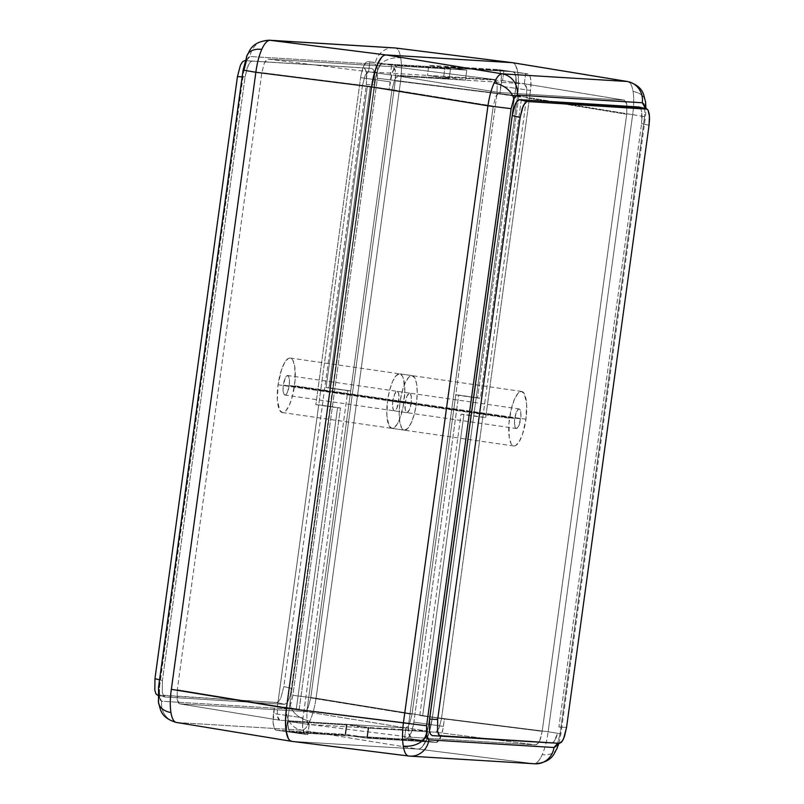 <?xml version="1.0" encoding="UTF-8"?>
<svg xmlns="http://www.w3.org/2000/svg" width="804" height="804" viewBox="0 0 804 804"><rect width="100%" height="100%" fill="white"/><g stroke="black" fill="none" stroke-linecap="round" stroke-linejoin="round"><path stroke-width="0.6" stroke-dasharray="4.02 3.01" d="M645.461 101.214A18.904 13.075 -9.2 0 0 633.07 91.475C631.984 85.144 630.065 81.817 627.311 81.495C630.065 81.817 631.984 85.144 633.07 91.475A18.904 13.075 170.8 0 1 645.461 101.214M560.046 733.911L557.484 743.63L560.046 733.911L560.911 733.901L560.046 733.911L644.567 116.851L560.046 733.911M556.81 748.926A18.904 12.442 24.1 0 1 542.238 754.594C544.981 748.293 546.951 740.665 548.137 731.73L560.911 733.891L548.137 731.73L632.658 114.66L645.441 116.841L632.658 114.66C633.924 105.736 634.065 98.008 633.07 91.475C634.065 98.008 633.924 105.736 632.658 114.66L548.137 731.73C546.951 740.665 544.981 748.293 542.238 754.594A18.904 12.442 -155.9 0 0 556.81 748.926M392.844 400.925A9.869 2.945 98.2 0 0 394.372 410.864A9.869 2.945 98.2 0 0 398.734 401.286L520.67 418.894A9.869 2.945 -81.8 0 1 516.309 428.482A9.869 2.945 -81.8 0 1 514.781 418.532L392.844 400.925L392.593 406.382L393.427 410.06L395.045 410.723L396.925 408.141L399.015 397.528L398.533 393.076L397.126 391.327L394.653 394.06L392.844 400.925L514.781 418.532A9.869 2.945 -81.8 0 1 519.133 408.955A9.869 2.945 -81.8 0 1 520.67 418.894L398.734 401.286A9.869 2.945 98.2 0 0 397.196 391.337A9.869 2.945 98.2 0 0 392.844 400.925M525.947 419.226L404.01 401.608A27.537 8.211 98.2 0 0 399.729 373.84A27.537 8.211 98.2 0 0 387.568 400.603L509.505 418.211A27.537 8.211 -81.8 0 1 521.665 391.458A27.537 8.211 -81.8 0 1 525.947 419.226L526.64 403.98L524.319 393.709L521.464 391.437L519.786 391.87L518.027 393.327L514.55 399.075L511.555 407.809L508.932 423.547L509.274 437.647L511.123 443.728L512.46 445.376L513.987 445.999L515.665 445.567L519.183 441.677L522.479 434.291L525.947 419.226A27.537 8.211 -81.8 0 1 513.786 445.979A27.537 8.211 -81.8 0 1 509.505 418.211L387.568 400.603L389.618 390.201L392.613 381.458L396.091 375.709L399.528 373.82L402.382 376.091L403.457 378.704L404.814 391.126L403.116 406.914L398.955 420.743L397.246 424.06L393.729 427.959L392.05 428.381L389.186 426.11L386.875 415.839L387.568 400.603A27.537 8.211 98.2 0 0 391.849 428.361A27.537 8.211 98.2 0 0 404.01 401.608L525.947 419.226M309.238 724.484L307.791 723.339L306.847 720.253L306.967 710.394L350.725 390.915L347.82 390.744L303.018 717.811L302.606 726.906L303.982 733.047L305.691 734.394L307.862 734.534L309.238 724.484L368.131 728.092L366.755 738.142L436.24 742.394L439.346 739.821L442.853 729.58L444.421 718.806L441.517 718.635L438.954 728.344L437.195 731.258L435.446 732.213L368.131 728.092L435.446 732.213L536.117 744.916L411.015 737.258L409.015 734.786L408.392 730.896L408.744 723.158L493.264 106.098L495.827 96.39L497.596 93.465L499.334 92.51L624.437 100.178L625.884 101.324L626.829 104.409L626.708 114.268L542.177 731.338L540.429 738.987L538.75 742.725L536.117 744.916L411.015 737.258L309.158 724.474L307.862 734.534L290.937 732.263L307.862 734.534L293.108 732.404L421.487 740.263L436.24 742.394L366.755 738.142L352.001 736.002L421.487 740.263A16.442 4.904 98.2 0 0 428.622 724.273L429.668 716.676L444.421 718.806L443.376 726.404L428.622 724.273L443.376 726.404A16.442 4.904 -81.8 0 1 436.24 742.394L421.487 740.263L423.537 739.137L425.607 735.7L428.622 724.273L515.736 88.319L530.499 90.45L530.911 81.355L530.168 76.782L528.731 74.239L525.655 73.737L524.278 83.777L525.726 84.933L526.67 88.008L526.55 97.877L482.792 417.346L485.696 417.527L530.499 90.45L485.696 417.527L470.933 415.397L515.736 88.319A16.442 4.904 98.2 0 0 513.183 71.747A16.442 4.904 98.2 0 0 513.063 71.737L527.816 73.867A16.442 4.904 -81.8 0 1 527.937 73.878A16.442 4.904 -81.8 0 1 530.499 90.45L515.736 88.319L515.877 76.712L514.771 73.094L513.063 71.737L382.513 63.737L397.276 65.868L395.226 66.993L392.201 72.852L389.096 89.455L392 89.636L394.563 79.918L396.322 77.003L398.06 76.048L465.385 80.169L466.762 70.129L397.276 65.868L466.762 70.129L451.999 67.998L382.513 63.737A16.442 4.904 98.2 0 0 375.378 79.727L374.332 87.324L389.096 89.455L390.131 81.857L375.378 79.727L390.131 81.857A16.442 4.904 -81.8 0 1 397.276 65.868L381.518 63.988L378.393 68.3L375.91 76.551L288.264 715.681L303.018 717.811L347.82 390.744L333.067 388.603L288.264 715.681A16.442 4.904 98.2 0 0 290.817 732.253A16.442 4.904 98.2 0 0 290.937 732.263L305.691 734.394A16.442 4.904 -81.8 0 1 305.58 734.384A16.442 4.904 -81.8 0 1 303.018 717.811L288.264 715.681L287.782 721.932L288.586 729.359L290.023 731.891L293.108 732.404L286.113 731.389L287.49 721.349L309.238 724.484L287.49 721.349L346.383 724.957L368.131 728.092L309.238 724.484L306.847 720.253L306.967 710.394L408.744 723.158L493.264 106.098L392 89.636L306.967 710.394L408.744 723.158L408.623 733.027L411.015 737.258M482.792 417.346L526.55 97.877L626.708 114.268L542.177 731.338L441.517 718.635L482.792 417.346L441.517 718.635L542.177 731.338L539.615 741.047L536.117 744.916L435.446 732.213L438.954 728.344L441.517 718.635L419.768 715.49L461.044 414.201L482.792 417.346M465.385 80.169L398.06 76.048L499.334 92.51L624.437 100.178L524.278 83.777L465.385 80.169L524.278 83.777L624.557 100.188L524.278 83.777L525.655 73.737L503.907 70.591L502.53 80.631L524.278 83.777L502.53 80.631L443.637 77.033L465.385 80.169L443.637 77.033L445.014 66.983L466.762 70.129L465.385 80.169M392 89.636L493.264 106.098L495.827 96.39L499.334 92.51L398.06 76.048L394.563 79.918L392 89.636L370.252 86.49L328.977 387.779L350.725 390.915L392 89.636L374.332 87.324L333.067 388.603L350.725 390.915L326.072 387.598L333.067 388.603L326.072 387.598L367.348 86.309L392 89.636M624.437 100.178L626.829 104.409L626.708 114.268L526.55 97.877L526.67 88.008L524.278 83.777M514.781 418.532L516.59 411.678L518.459 409.095L519.615 409.166L520.751 411.939L520.871 416.985L518.861 425.758L516.982 428.341L515.364 427.678L514.53 423.999L514.781 418.532M647.28 109.173L648.074 110.148M640.617 108.329L638.919 106.982L640.617 108.329L641.723 111.937L640.617 108.329M642.064 117.263L641.723 111.937L641.582 123.504L649.039 125.323L641.582 123.504L642.064 117.263M558.911 727.017L566.559 727.409L558.911 727.017L641.582 123.504L558.911 727.017M555.906 738.404L557.685 733.208L553.845 741.821L555.906 738.404M551.795 742.936L553.845 741.821L551.795 742.936M644.868 108.409L644.567 116.851L644.868 108.409M533.856 763.689L418.17 749.087L533.856 763.689L408.764 756.031L291.792 741.348L408.764 756.031L533.856 763.689C536.66 763.72 539.444 760.695 542.238 754.594C539.444 760.695 536.66 763.72 533.856 763.689A18.904 18.04 -86.5 0 0 534.961 763.79M394.141 47.868A18.904 18.04 -86.5 0 0 375.116 64.159L377.518 68.4A18.904 13.075 -9.2 0 1 400.744 57.918C399.658 51.587 397.829 48.27 395.236 47.969C397.829 48.27 399.658 51.587 400.744 57.918C401.739 64.451 401.688 72.189 400.593 81.144L316.062 698.204C314.716 707.118 312.656 714.726 309.902 721.037C307.118 727.128 304.414 730.173 301.791 730.163L176.689 722.505L291.792 741.348L176.689 722.505A18.904 18.04 -86.5 0 1 161.704 701.239L159.313 697.008L160.257 700.093L161.704 701.239L286.797 708.907A18.904 18.04 -86.5 0 0 301.791 730.163L418.17 749.087L420.17 748.584L422.271 746.846L426.421 739.981L429.989 729.54L432.451 717.128L316.062 698.204C314.716 707.118 312.656 714.726 309.902 721.037A18.904 12.442 24.1 0 1 290.304 705.038L292.867 695.319L316.062 698.204L432.451 717.128L517.555 95.817L400.593 81.144L316.062 698.204L292.867 695.319L377.398 78.259L517.555 95.817L518.52 83.304L517.836 72.611L515.615 65.355L514.037 63.395L512.208 62.652C514.982 63.134 516.861 66.451 517.836 72.611C518.841 78.712 518.741 86.45 517.555 95.817L432.451 717.128C431.075 726.484 429.065 734.102 426.421 739.981C429.065 734.102 431.075 726.484 432.451 717.128L548.137 731.73L432.451 717.128L517.555 95.817L632.658 114.66L517.555 95.817C518.751 86.45 518.841 78.712 517.836 72.611C516.861 66.451 514.982 63.134 512.208 62.652L514.037 63.395L515.615 65.355L517.836 72.611L518.52 83.304L517.555 95.817L432.451 717.128L429.989 729.54L426.421 739.981L422.271 746.846L420.17 748.584L418.17 749.087C421.035 748.956 423.788 745.921 426.421 739.981C423.788 745.921 421.035 748.956 418.17 749.087L291.792 741.348L418.17 749.087L301.791 730.163A18.904 18.04 93.5 0 1 286.797 708.907L290.304 705.038A18.904 12.442 -155.9 0 0 309.902 721.037C307.118 727.128 304.414 730.173 301.791 730.163L176.689 722.505A18.904 18.04 93.5 0 1 161.704 701.239L286.797 708.907L288.546 707.952L291.108 702.967L292.867 695.319L377.398 78.259L377.518 68.4A18.904 13.075 170.8 0 1 400.744 57.918C401.739 64.451 401.688 72.189 400.593 81.144L377.398 78.259L377.518 68.4L376.573 65.315L375.116 64.159L250.024 56.501L246.516 60.37L243.954 70.089L159.433 687.149L159.313 697.008A18.904 13.075 -9.2 0 0 158.539 702.786M291.792 741.348L418.17 749.087L291.792 741.348M451.999 67.998L445.014 66.983L503.907 70.591L510.892 71.596L451.999 67.998M503.907 70.591L445.014 66.983L443.637 77.033L502.53 80.631L503.907 70.591M370.252 86.49L328.977 387.779L326.072 387.598L367.348 86.309L370.252 86.49M470.933 415.397L463.948 414.382L422.673 715.671L429.668 716.676L470.933 415.397M444.421 718.806L419.768 715.49L444.421 718.806M419.768 715.49L461.044 414.201L463.948 414.382L422.673 715.671L419.768 715.49M368.131 728.092L346.383 724.957L345.006 734.997L366.755 738.142L368.131 728.092M352.001 736.002L345.006 734.997L286.113 731.389L293.108 732.404L352.001 736.002M286.113 731.389L345.006 734.997L346.383 724.957L287.49 721.349L286.113 731.389M268.938 40.2A18.904 18.04 -86.5 0 0 250.024 56.501L248.285 57.456L246.516 60.37A18.904 12.442 -155.9 0 1 247.19 55.074M411.156 403.075A9.869 2.945 -81.8 0 1 406.804 412.663A9.869 2.945 -81.8 0 1 405.266 402.714L283.33 385.106A9.869 2.945 98.2 0 0 284.867 395.045A9.869 2.945 98.2 0 0 289.219 385.468L411.156 403.075L409.347 409.939L406.874 412.673L405.186 409.678L405.266 402.714L407.075 395.859L409.548 393.126L411.246 396.111L411.156 403.075L289.219 385.468A9.869 2.945 98.2 0 0 287.691 375.518A9.869 2.945 98.2 0 0 283.33 385.106L405.266 402.714A9.869 2.945 -81.8 0 1 409.628 393.136A9.869 2.945 -81.8 0 1 411.156 403.075M278.053 384.774L399.99 402.392A27.537 8.211 -81.8 0 1 412.15 375.639A27.537 8.211 -81.8 0 1 416.432 403.397L294.495 385.789A27.537 8.211 98.2 0 0 290.214 358.021A27.537 8.211 98.2 0 0 278.053 384.774L281.521 369.709L284.817 362.323L288.334 358.433L290.013 358.001L291.54 358.624L292.877 360.272L294.726 366.353L295.068 380.453L292.445 396.191L289.45 404.925L285.973 410.673L284.214 412.13L282.536 412.563L279.681 410.291L277.36 400.02L278.053 384.774A27.537 8.211 98.2 0 0 282.335 412.542A27.537 8.211 98.2 0 0 294.495 385.789L416.432 403.397L417.236 392.925L416.673 383.96L414.814 377.89L411.949 375.619L408.522 377.498L405.045 383.257L402.05 391.99L399.99 402.392L399.186 412.874L399.759 421.829L401.618 427.909L404.472 430.18L407.909 428.291L411.387 422.542L414.382 413.799L416.432 403.397A27.537 8.211 -81.8 0 1 404.271 430.16A27.537 8.211 -81.8 0 1 399.99 402.392L278.053 384.774M405.94 727.952L407.678 726.997L409.437 724.082L412 714.364L455.767 394.895L458.672 395.076L413.869 722.143L411.799 731.148L408.774 737.007L406.723 738.132L404.563 738.002L405.94 727.952L347.047 724.344L345.67 734.394L276.184 730.132L274.476 728.776L273.089 722.645L274.546 705.952L277.45 706.123L277.33 715.992L278.274 719.067L279.722 720.223L347.047 724.344L279.722 720.223L179.563 703.822L304.666 711.49L306.404 710.535L308.173 707.61L310.736 697.902L395.256 80.842L395.608 73.104L394.985 69.214L392.985 66.742L267.883 59.084L266.144 60.039L264.385 62.953L261.823 72.661L177.292 689.731L177.171 699.591L178.116 702.676L179.563 703.822L304.666 711.49L405.94 727.952L304.666 711.49L308.173 707.61L310.736 697.902L395.256 80.842L497.033 93.606L497.153 83.747L495.535 79.827L427.447 75.395L428.823 65.345L498.309 69.606L500.018 70.953L501.394 77.094L499.937 93.787L497.033 93.606L412 714.364L310.736 697.902L412 714.364L409.437 724.082L405.94 727.952L404.563 738.002L421.487 740.263L404.563 738.002L419.316 740.132L290.937 732.263L276.184 730.132L345.67 734.394L360.423 736.524L290.937 732.263A16.442 4.904 -81.8 0 1 290.817 732.253A16.442 4.904 -81.8 0 1 288.264 715.681L289.299 708.083L274.546 705.952L273.501 713.55L288.264 715.681L273.501 713.55A16.442 4.904 98.2 0 0 276.063 730.122A16.442 4.904 98.2 0 0 276.184 730.132L290.937 732.263L289.229 730.906L288.123 727.288L288.264 715.681L375.378 79.727L360.624 77.596L361.147 74.42L363.639 66.159L366.755 61.858L369.93 61.737L368.554 71.787L366.805 72.742L365.046 75.656L362.483 85.365L318.726 404.844L315.821 404.663L360.624 77.596L315.821 404.663L330.575 406.794L375.378 79.727A16.442 4.904 -81.8 0 1 382.513 63.737L367.76 61.606A16.442 4.904 98.2 0 0 360.624 77.596L375.378 79.727L378.393 68.3L380.463 64.863L382.513 63.737L513.063 71.737L498.309 69.606L428.823 65.345L443.577 67.476L513.063 71.737A16.442 4.904 -81.8 0 1 513.183 71.747A16.442 4.904 -81.8 0 1 515.736 88.319L514.701 95.917L499.937 93.787L500.982 86.189L515.736 88.319L500.982 86.189A16.442 4.904 98.2 0 0 498.42 69.616A16.442 4.904 98.2 0 0 498.309 69.606L513.977 72.109L515.877 76.712L516.078 85.134L428.622 724.273L413.869 722.143L458.672 395.076L473.425 397.206L428.622 724.273A16.442 4.904 -81.8 0 1 421.487 740.263L406.723 738.132A16.442 4.904 98.2 0 0 413.869 722.143L428.622 724.273L427.396 730.484L424.582 737.68L422.482 740.012L419.316 740.132L426.311 741.137L427.688 731.097L405.94 727.952L427.688 731.097L368.795 727.489L347.047 724.344L405.94 727.952M279.722 720.223L277.33 715.992L277.45 706.123L299.199 709.269L340.464 407.98L318.726 404.844L362.483 85.365L261.823 72.661L177.292 689.731L277.45 706.123L318.726 404.844L277.45 706.123L177.292 689.731L177.171 699.591L179.563 703.822L279.722 720.223L179.563 703.822M427.447 75.395L494.761 79.516L392.985 66.742L267.883 59.084L368.554 71.787L427.447 75.395L368.554 71.787L267.883 59.084L264.385 62.953L261.823 72.661L362.483 85.365L365.046 75.656L368.554 71.787L369.93 61.737L391.669 64.883L390.302 74.923L368.554 71.787L390.302 74.923L449.195 78.531L427.447 75.395L449.195 78.531L450.562 68.491L428.823 65.345L427.447 75.395M494.761 79.516L497.153 83.747L497.033 93.606L395.256 80.842L395.377 70.973L392.985 66.742L494.842 79.526L392.985 66.742M289.219 385.468L289.47 380.001L288.636 376.322L287.018 375.659L285.139 378.242L283.129 387.015L283.249 392.061L284.385 394.834L285.541 394.905L287.41 392.322L289.219 385.468M156.72 694.827L276.737 702.495L278.787 701.379L280.847 697.962L283.852 686.566L366.333 84.48L366.745 75.415L365.368 69.305L363.659 67.958L245.109 60.692M165.081 697.018L163.383 695.671L162.277 692.063L162.418 680.496L159.564 679.802L162.418 680.496L245.089 76.983L247.15 68.018L250.155 62.179L252.205 61.064L371.739 68.38L373.448 69.737L374.553 73.345L374.403 84.912L291.741 688.415L289.681 697.39L287.721 701.781L284.626 704.344L164.83 696.978L157.373 695.159L165.081 697.018L157.634 695.199L276.737 702.495L284.626 704.344L276.737 702.495L278.787 701.379L280.847 697.962L283.852 686.566L291.741 688.415L283.852 686.566L366.333 84.48L374.403 84.912L366.333 84.48L366.473 72.923L365.368 69.305L363.659 67.958L371.739 68.38L373.448 69.737L374.553 73.345L374.403 84.912L290.515 694.616L288.736 699.812L286.666 703.229L284.626 704.344L165.081 697.018L163.383 695.671L162.277 692.063L162.418 680.496L245.089 76.983L242.165 76.832L245.089 76.983L248.094 65.596L250.155 62.179L252.205 61.064L371.739 68.38L244.547 60.662M243.089 70.109L243.954 70.089L159.142 689.852M159.433 687.149L158.559 687.159M394.04 47.858A18.904 18.04 93.5 0 0 375.116 64.159L250.024 56.501A18.904 18.04 93.5 0 1 269.038 40.21M443.577 67.476L450.562 68.491L391.669 64.883L384.684 63.868L443.577 67.476M391.669 64.883L450.562 68.491L449.195 78.531L390.302 74.923L391.669 64.883M497.033 93.606L518.781 96.751L477.516 398.04L455.767 394.895L497.033 93.606L514.701 95.917L473.425 397.206L455.767 394.895L477.516 398.04L473.425 397.206L480.42 398.211L521.685 96.932L497.033 93.606M518.781 96.751L477.516 398.04L480.42 398.211L521.685 96.932L518.781 96.751M318.726 404.844L340.464 407.98L318.726 404.844M330.575 406.794L337.559 407.809L296.294 709.088L289.299 708.083L330.575 406.794M274.546 705.952L299.199 709.269L274.546 705.952M299.199 709.269L340.464 407.98L337.559 407.809L296.294 709.088L299.199 709.269M347.047 724.344L368.795 727.489L367.418 737.529L345.67 734.394L347.047 724.344M360.423 736.524L367.418 737.529L426.311 741.137L419.316 740.132L360.423 736.524M426.311 741.137L367.418 737.529L368.795 727.489L427.688 731.097L426.311 741.137M558.891 743.308L560.911 733.901L645.441 116.841L646.024 108.691M394.372 410.864L516.309 428.482M521.665 391.458L399.729 373.84M513.786 445.979L391.849 428.361M397.196 391.337L519.133 408.955M498.42 69.616L527.937 73.878M276.063 730.122L305.58 734.384M406.804 412.663L284.867 395.045M290.214 358.021L412.15 375.639M282.335 412.542L404.271 430.16M409.628 393.136L287.691 375.518M252.185 61.064L244.537 60.662"/><path stroke-width="1.21" d="M558.891 743.308L556.881 748.755C554.247 752.202 553.504 762.122 534.961 763.79A18.904 18.04 -86.5 0 0 553.976 747.499L557.484 743.63A18.904 12.442 24.1 0 1 556.81 748.926A18.904 12.442 -155.9 0 0 557.484 743.63L555.715 746.544L553.976 747.499L428.884 739.841L426.482 735.6A18.904 13.075 170.8 0 1 403.256 746.082C404.342 752.413 406.171 755.73 408.764 756.031A18.904 18.04 -86.5 0 0 409.96 756.142A18.904 18.04 -86.5 0 0 428.884 739.841L427.426 738.685L426.482 735.6L426.602 725.741L511.133 108.681L513.696 98.962A18.904 12.442 -155.9 0 0 494.098 82.963C491.344 89.274 489.284 96.882 487.938 105.796L511.133 108.681L513.696 98.962L515.454 96.048L517.203 95.093L642.295 102.761L644.687 106.992A18.904 13.075 -9.2 0 0 645.461 101.214A18.904 13.075 170.8 0 1 644.687 106.992L644.919 109.123M646.024 108.691L645.491 101.394C643.391 95.626 644.466 86.571 627.612 81.526L512.5 62.682L385.83 54.913C382.965 55.044 380.212 58.079 377.578 64.019C374.935 69.898 372.925 77.516 371.548 86.872L286.445 708.183C285.259 717.55 285.159 725.288 286.164 731.389C287.139 737.549 289.018 740.866 291.792 741.348L408.764 756.031C406.171 755.73 404.342 752.413 403.256 746.082A18.904 13.075 -9.2 0 0 426.482 735.6L426.602 725.741L511.133 108.681L487.938 105.796L403.407 722.856L426.602 725.741L403.407 722.856C402.312 731.811 402.261 739.549 403.256 746.082C402.261 739.549 402.312 731.811 403.407 722.856L487.938 105.796C489.284 96.882 491.344 89.274 494.098 82.963A18.904 12.442 24.1 0 1 513.696 98.962L517.203 95.093L642.295 102.761L643.743 103.907L644.868 108.409M627.602 81.526L627.311 81.495A18.904 18.04 93.5 0 1 642.295 102.761A18.904 18.04 -86.5 0 0 627.311 81.495L502.209 73.837A18.904 18.04 93.5 0 1 517.203 95.093A18.904 18.04 -86.5 0 0 502.209 73.837C499.585 73.827 496.882 76.872 494.098 82.963C496.882 76.872 499.585 73.827 502.209 73.837L627.311 81.495L512.208 62.652L627.311 81.495M646.366 108.801L638.919 106.982L519.374 99.656L527.263 101.505L646.627 108.841L639.17 107.022L646.366 108.801L648.074 110.148L649.451 116.248L649.039 125.323L566.559 727.409L564.498 736.384L562.539 740.775L559.453 743.338L439.426 735.67L437.527 731.077L437.667 719.52L520.148 117.434L522.208 108.46L525.213 102.621L527.263 101.505L647.28 109.173M648.074 110.148L649.18 113.756L649.521 119.082L649.039 125.323L566.559 727.409L563.564 738.806L561.494 742.213L559.453 743.338L440.341 736.042L438.632 734.695L437.527 731.077L437.667 719.52L520.148 117.434L523.153 106.038L525.213 102.621L527.263 101.505L519.374 99.656L517.334 100.771L515.264 104.188L512.259 115.585L520.148 117.434L512.259 115.585L429.597 719.088L437.667 719.52L429.597 719.088L429.447 730.655L430.552 734.263L432.261 735.62L551.825 742.936M639.833 107.354L519.374 99.656L516.279 102.219L514.319 106.61L512.259 115.585L429.597 719.088L429.447 730.655L430.552 734.263L432.261 735.62L559.453 743.338M408.583 756.011L409.859 756.132A18.904 18.04 93.5 0 0 428.884 739.841L553.976 747.499A18.904 18.04 93.5 0 1 535.062 763.8A18.904 18.04 93.5 0 1 533.856 763.689M534.961 763.79L409.859 756.132A18.904 18.04 93.5 0 1 408.764 756.031M176.689 722.505C173.935 722.183 172.016 718.856 170.93 712.525A18.904 13.075 170.8 0 1 158.539 702.786A18.904 13.075 -9.2 0 0 170.93 712.525C172.016 718.856 173.935 722.183 176.689 722.505L291.792 741.348C289.018 740.866 287.139 737.549 286.164 731.389L288.385 738.645L289.963 740.605L291.792 741.348L289.963 740.605L288.385 738.645L286.164 731.389L285.48 720.696L286.445 708.183L403.407 722.856L286.445 708.183L371.548 86.872L487.938 105.796L371.548 86.872L375.689 68.883L379.619 60.059L381.729 57.154L383.83 55.416L385.83 54.913L502.209 73.837L385.83 54.913L512.208 62.652L395.236 47.969A18.904 18.04 -86.5 0 0 394.141 47.868L269.038 40.21A18.904 18.04 93.5 0 1 270.144 40.311A18.904 18.04 -86.5 0 0 268.938 40.2M269.038 40.21C250.496 41.878 249.753 51.798 247.119 55.245L243.089 70.099L255.863 72.27L171.342 689.34L286.445 708.183L285.48 720.696L286.164 731.389C285.159 725.288 285.249 717.55 286.445 708.183L171.342 689.34C170.076 698.264 169.935 705.992 170.93 712.525C169.935 705.992 170.076 698.264 171.342 689.34L255.863 72.27L243.089 70.099L243.954 70.089L246.516 60.37A18.904 12.442 24.1 0 1 247.19 55.074A18.904 12.442 24.1 0 1 261.762 49.406C264.556 43.305 267.34 40.28 270.144 40.311L394.141 47.868M176.388 722.474C159.534 717.429 160.609 708.374 158.509 702.606L158.559 687.159L159.433 687.149M244.547 60.662L242.506 61.787L240.436 65.194L237.441 76.591L154.961 678.676L154.82 690.244L155.926 693.852L157.634 695.199L155.926 693.852L154.82 690.244L154.961 678.676L159.564 679.802L154.961 678.676L237.441 76.591L242.165 76.832L237.441 76.591L240.436 65.194L242.506 61.787L244.547 60.662M159.142 689.852L159.313 697.008A18.904 13.075 170.8 0 0 158.539 702.786M394.04 47.858A18.904 18.04 93.5 0 1 395.236 47.969L270.144 40.311L385.83 54.913L383.83 55.416L381.729 57.154L377.578 64.019L374.011 74.46L371.548 86.872C372.925 77.516 374.935 69.898 377.578 64.019C380.212 58.079 382.965 55.044 385.83 54.913L270.144 40.311C267.34 40.28 264.556 43.305 261.762 49.406C259.019 55.707 257.049 63.335 255.863 72.27L371.548 86.872L286.445 708.183L371.548 86.872L255.863 72.27C257.049 63.335 259.019 55.707 261.762 49.406A18.904 12.442 -155.9 0 0 247.19 55.074M395.236 47.969L512.208 62.652L385.83 54.913L512.389 62.662L395.417 47.989M157.976 695.309L157.373 695.159M243.089 70.099L158.559 687.159"/></g></svg>
